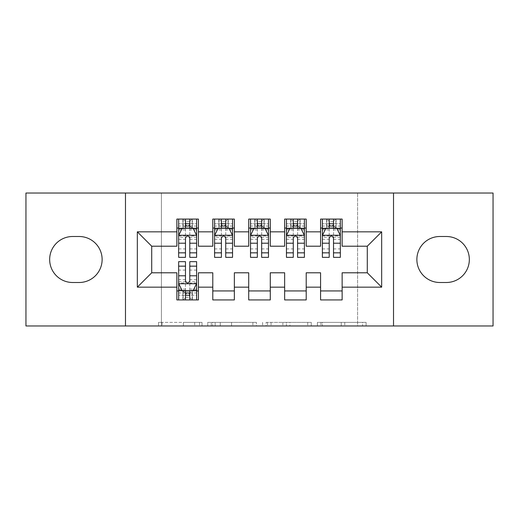 <?xml version="1.0" encoding="UTF-8"?>
<svg xmlns="http://www.w3.org/2000/svg" width="519" height="519" viewBox="0 0 519 519"><rect width="100%" height="100%" fill="white"/><g stroke="black" fill="none" stroke-linecap="round" stroke-linejoin="round"><path stroke-width="0.39" stroke-dasharray="2.6 1.95" d="M202.014 325.971L162.071 325.971L202.014 325.971L202.014 322.377L183.408 322.377L183.408 325.971L183.408 322.377L202.014 322.377L202.014 325.971L202.014 322.377L183.408 322.377L183.408 325.971L183.408 322.377L202.014 322.377L162.071 322.377L202.014 322.377M362.573 325.971L320.956 325.971L362.573 325.971L362.573 322.377L344.759 322.377L366.096 322.377L366.096 325.971L366.096 322.377L320.956 322.377L366.096 322.377L366.096 325.971L366.096 322.377L362.573 322.377L362.573 325.971M341.236 325.971L322.364 325.971L341.236 325.971L341.236 322.377L344.759 322.377L341.236 322.377L341.236 325.971L341.236 322.377L322.364 322.377L322.364 325.971L322.364 322.377L341.236 322.377L341.236 325.971M317.427 325.971L320.956 325.971L317.427 325.971L317.427 322.377L320.956 322.377L317.427 322.377L317.427 325.971M158.542 325.971L162.071 325.971L158.542 325.971L158.542 322.377L162.071 322.377L158.542 322.377L158.542 325.971M357.591 325.971L161.409 325.971L161.409 193.029L357.591 193.029L357.591 325.971L493.05 325.971L493.05 193.029L357.591 193.029L357.591 325.971M25.95 325.971L161.409 325.971L161.409 193.029L25.95 193.029L25.95 325.971M256.412 325.971L252.889 325.971L256.412 325.971L256.412 322.377L256.412 325.971M211.272 325.971L252.889 325.971L207.743 325.971L211.272 325.971L211.272 322.377L256.412 322.377L207.743 322.377L207.743 325.971L207.743 322.377L211.272 322.377L211.272 325.971M266.111 325.971L311.257 325.971L262.588 325.971L266.111 325.971L266.111 322.377L311.257 322.377L311.257 325.971L311.257 322.377L289.92 322.377L289.92 325.971M306.21 290.938L306.21 299.924L284.652 299.924L284.652 290.938L306.21 290.938L306.21 272.793L320.58 272.793L320.58 290.938L342.138 290.938L342.138 272.793L367.29 272.793L367.29 246.207L342.138 246.207L342.138 219.076L320.58 219.076L320.58 228.062L342.138 228.062M284.652 219.076L306.21 219.076L306.21 228.062L284.652 228.062L284.652 219.076M234.348 290.938L234.348 299.924L212.79 299.924L212.79 290.938L234.348 290.938L234.348 272.793L248.718 272.793L248.718 290.938L270.282 290.938L270.282 272.793L284.652 272.793L284.652 290.938M212.79 219.076L234.348 219.076L234.348 228.062L212.79 228.062L212.79 219.076M176.862 219.076L198.42 219.076L198.42 228.062L176.862 228.062L176.862 219.076M198.42 290.938L198.42 299.924L176.862 299.924L176.862 290.938L198.42 290.938L198.42 272.793L212.79 272.793L212.79 290.938M248.718 219.076L270.282 219.076L270.282 228.062L248.718 228.062L248.718 219.076M270.282 290.938L270.282 299.924L248.718 299.924L248.718 290.938M342.138 290.938L342.138 299.924L320.58 299.924L320.58 290.938M320.58 228.062L320.58 246.207L306.21 246.207L306.21 228.062M284.652 228.062L284.652 246.207L270.282 246.207L270.282 228.062M248.718 228.062L248.718 246.207L234.348 246.207L234.348 228.062M176.862 228.062L176.862 246.207L151.71 246.207L151.71 272.793L176.862 272.793L176.862 290.938M212.79 228.062L212.79 246.207L198.42 246.207L198.42 228.062M446.34 282.498A22.998 22.998 0 0 0 469.338 259.5A22.998 22.998 0 0 0 446.34 236.502L439.872 236.502A22.998 22.998 0 0 0 416.874 259.5A22.998 22.998 0 0 0 439.872 282.498L446.34 282.498M72.66 236.502A22.998 22.998 0 0 0 49.662 259.5A22.998 22.998 0 0 0 72.66 282.498L79.128 282.498A22.998 22.998 0 0 0 102.126 259.5A22.998 22.998 0 0 0 79.128 236.502L72.66 236.502M329.208 228.062L340.347 228.062L340.347 219.076L329.208 219.076L329.208 223.747L322.377 223.747L322.377 228.062L322.377 219.076L329.208 219.076M293.274 228.062L304.413 228.062L304.413 219.076L293.274 219.076L293.274 223.747L286.449 223.747L286.449 228.062L286.449 219.076L293.274 219.076M257.346 228.062L268.485 228.062L268.485 219.076L257.346 219.076L257.346 223.747L250.515 223.747L250.515 228.062L250.515 219.076L257.346 219.076M221.412 228.062L232.551 228.062L232.551 219.076L221.412 219.076L221.412 223.747L214.587 223.747L214.587 228.062L214.587 219.076L221.412 219.076M185.484 228.062L196.623 228.062L196.623 219.076L185.484 219.076L185.484 223.747L178.653 223.747L178.653 228.062L178.653 219.076L185.484 219.076M178.653 261.654L178.653 295.253L178.653 290.938L196.623 290.938L196.623 299.924L178.653 299.924L178.653 290.938L185.484 290.938M125.481 325.971L125.481 193.029M393.519 193.029L393.519 325.971M215.151 325.971L220.264 325.971L215.151 325.971L215.151 322.377L212.68 322.377L212.68 325.971L212.68 322.377L220.264 322.377L215.151 322.377L215.151 325.971M220.264 325.971L231.552 325.971L220.264 325.971L220.264 322.377L231.552 322.377L231.552 325.971L231.552 322.377L220.264 322.377L220.264 325.971M266.111 322.377L286.391 322.377L286.391 325.971L286.391 322.377L282.868 322.377L286.391 322.377L286.391 325.971L286.391 322.377L289.92 322.377M267.525 322.377L267.525 325.971L267.525 322.377M262.588 322.377L262.588 325.971L262.588 322.377M178.653 235.425L178.653 252.675L178.653 235.425L182.247 228.243L193.029 228.243L196.623 235.425L196.623 252.675L196.623 235.425M178.653 257.346L178.653 223.747L196.623 223.747L196.623 228.062L189.792 228.062M196.623 257.346L196.623 223.747L189.792 223.747L189.792 219.076M185.484 257.346L185.484 237.235L178.653 237.235M178.653 235.983L185.484 235.983L185.484 252.675L185.484 238.124C186.918 235.399 188.352 235.399 189.792 238.124L189.792 252.675L189.792 235.983L196.623 235.983M178.653 228.062L192.127 228.062L192.127 219.076L196.623 219.076M192.387 219.076L192.387 228.062L192.127 219.076L183.149 219.076L183.149 228.062L182.889 219.076L182.889 228.062M178.653 219.076L182.889 219.076M185.484 223.747L185.484 237.235M196.623 237.235L189.792 237.235L189.792 223.747M185.484 235.983L185.484 228.243M189.792 228.243L189.792 235.983M189.792 237.235L189.792 257.346M192.387 228.062L196.623 228.062M185.841 225.363L185.841 221.775L189.435 221.775L189.435 225.363L185.841 225.363L183.149 228.062M192.127 228.062L189.435 225.363M185.841 221.775L183.149 219.076M192.127 219.076L189.435 221.775M189.792 290.938L196.623 290.938L196.623 295.253L189.792 295.253L189.792 299.924M196.623 283.575L196.623 266.325L196.623 283.575L193.029 290.757L182.247 290.757L178.653 283.575L178.653 266.325L178.653 283.575M196.623 261.654L196.623 295.253L178.653 295.253L185.484 295.253L185.484 299.924M189.792 261.654L189.792 281.765L196.623 281.765M196.623 283.017L189.792 283.017L189.792 266.325L189.792 280.876C188.358 283.601 186.924 283.601 185.484 280.876L185.484 266.325L185.484 283.017L178.653 283.017M196.623 290.938L183.149 290.938L183.149 299.924L178.653 299.924M182.889 299.924L182.889 290.938L183.149 299.924L192.127 299.924L192.127 290.938L192.387 299.924L192.387 290.938M196.623 299.924L192.387 299.924M189.792 295.253L189.792 281.765M178.653 281.765L185.484 281.765L185.484 295.253M189.792 283.017L189.792 290.757M185.484 290.757L185.484 283.017M185.484 281.765L185.484 261.654M182.889 290.938L178.653 290.938M189.435 293.637L189.435 297.225L185.841 297.225L185.841 293.637L189.435 293.637L192.127 290.938M183.149 290.938L185.841 293.637M189.435 297.225L192.127 299.924M183.149 299.924L185.841 297.225M214.587 235.425L214.587 252.675L214.587 235.425L218.181 228.243L228.957 228.243L232.551 235.425L232.551 252.675L232.551 235.425M214.587 257.346L214.587 223.747L232.551 223.747L232.551 228.062L225.726 228.062M232.551 257.346L232.551 223.747L225.726 223.747L225.726 219.076M221.412 257.346L221.412 237.235L214.587 237.235M214.587 235.983L221.412 235.983L221.412 252.675L221.412 238.124C222.846 235.399 224.286 235.399 225.726 238.124L225.726 252.675L225.726 235.983L232.551 235.983M214.587 228.062L228.062 228.062L228.062 219.076L232.551 219.076M228.321 219.076L228.321 228.062L228.062 219.076L219.076 219.076L219.076 228.062L218.817 219.076L218.817 228.062M214.587 219.076L218.817 219.076M221.412 223.747L221.412 237.235M232.551 237.235L225.726 237.235L225.726 223.747M221.412 235.983L221.412 228.243M225.726 228.243L225.726 235.983M225.726 237.235L225.726 257.346M228.321 228.062L232.551 228.062M221.775 225.363L221.775 221.775L225.363 221.775L225.363 225.363L221.775 225.363L219.076 228.062M228.062 228.062L225.363 225.363M221.775 221.775L219.076 219.076M228.062 219.076L225.363 221.775M250.515 235.425L250.515 252.675L250.515 235.425L254.109 228.243L264.891 228.243L268.485 235.425L268.485 252.675L268.485 235.425M250.515 257.346L250.515 223.747L268.485 223.747L268.485 228.062L261.654 228.062M268.485 257.346L268.485 223.747L261.654 223.747L261.654 219.076M257.346 257.346L257.346 237.235L250.515 237.235M250.515 235.983L257.346 235.983L257.346 252.675L257.346 238.124C258.78 235.399 260.214 235.399 261.654 238.124L261.654 252.675L261.654 235.983L268.485 235.983M250.515 228.062L263.989 228.062L263.989 219.076L268.485 219.076M264.249 219.076L264.249 228.062L263.989 219.076L255.011 219.076L255.011 228.062L254.751 219.076L254.751 228.062M250.515 219.076L254.751 219.076M257.346 223.747L257.346 237.235M268.485 237.235L261.654 237.235L261.654 223.747M257.346 235.983L257.346 228.243M261.654 228.243L261.654 235.983M261.654 237.235L261.654 257.346M264.249 228.062L268.485 228.062M257.703 225.363L257.703 221.775L261.297 221.775L261.297 225.363L257.703 225.363L255.011 228.062M263.989 228.062L261.297 225.363M257.703 221.775L255.011 219.076M263.989 219.076L261.297 221.775M286.449 235.425L286.449 252.675L286.449 235.425L290.043 228.243L300.819 228.243L304.413 235.425L304.413 252.675L304.413 235.425M286.449 257.346L286.449 223.747L304.413 223.747L304.413 228.062L297.588 228.062M304.413 257.346L304.413 223.747L297.588 223.747L297.588 219.076M293.274 257.346L293.274 237.235L286.449 237.235M286.449 235.983L293.274 235.983L293.274 252.675L293.274 238.124C294.708 235.399 296.148 235.399 297.588 238.124L297.588 252.675L297.588 235.983L304.413 235.983M286.449 228.062L299.924 228.062L299.924 219.076L304.413 219.076M300.183 219.076L300.183 228.062L299.924 219.076L290.938 219.076L290.938 228.062L290.679 219.076L290.679 228.062M286.449 219.076L290.679 219.076M293.274 223.747L293.274 237.235M304.413 237.235L297.588 237.235L297.588 223.747M293.274 235.983L293.274 228.243M297.588 228.243L297.588 235.983M297.588 237.235L297.588 257.346M300.183 228.062L304.413 228.062M293.637 225.363L293.637 221.775L297.225 221.775L297.225 225.363L293.637 225.363L290.938 228.062M299.924 228.062L297.225 225.363M293.637 221.775L290.938 219.076M299.924 219.076L297.225 221.775M322.377 235.425L322.377 252.675L322.377 235.425L325.971 228.243L336.753 228.243L340.347 235.425L340.347 252.675L340.347 235.425M322.377 257.346L322.377 223.747L340.347 223.747L340.347 228.062L333.516 228.062M340.347 257.346L340.347 223.747L333.516 223.747L333.516 219.076M329.208 257.346L329.208 237.235L322.377 237.235M322.377 235.983L329.208 235.983L329.208 252.675L329.208 238.124C330.642 235.399 332.076 235.399 333.516 238.124L333.516 252.675L333.516 235.983L340.347 235.983M322.377 228.062L335.851 228.062L335.851 219.076L340.347 219.076M336.111 219.076L336.111 228.062L335.851 219.076L326.873 219.076L326.873 228.062L326.613 219.076L326.613 228.062M322.377 219.076L326.613 219.076M329.208 223.747L329.208 237.235M340.347 237.235L333.516 237.235L333.516 223.747M329.208 235.983L329.208 228.243M333.516 228.243L333.516 235.983M333.516 237.235L333.516 257.346M336.111 228.062L340.347 228.062M329.565 225.363L329.565 221.775L333.159 221.775L333.159 225.363L329.565 225.363L326.873 228.062M335.851 228.062L333.159 225.363M329.565 221.775L326.873 219.076M335.851 219.076L333.159 221.775M199.543 322.377L199.543 325.971L199.543 322.377M194.696 322.377L194.696 325.971L194.696 322.377M162.071 322.377L162.071 325.971L162.071 322.377M252.889 322.377L252.889 325.971L252.889 322.377M307.728 322.377L307.728 325.971L307.728 322.377M282.868 322.377L282.868 325.971L282.868 322.377M271.048 322.377L271.048 325.971L271.048 322.377M344.759 322.377L344.759 325.971L344.759 322.377M320.956 322.377L320.956 325.971L320.956 322.377M178.744 235.25L196.532 235.25M178.653 248.932L185.484 248.932M185.484 229.923L178.653 229.923M196.623 229.923L189.792 229.923M182.033 228.671L185.484 228.671M189.792 228.671L193.243 228.671M189.792 248.932L196.623 248.932M178.653 239.304L185.484 239.304M189.792 239.304L196.623 239.304M196.623 226.037L189.792 226.037M185.484 226.037L178.653 226.037M196.532 283.75L178.744 283.75M196.623 270.068L189.792 270.068M189.792 289.077L196.623 289.077M178.653 289.077L185.484 289.077M193.243 290.329L189.792 290.329M185.484 290.329L182.033 290.329M185.484 270.068L178.653 270.068M196.623 279.696L189.792 279.696M185.484 279.696L178.653 279.696M178.653 292.963L185.484 292.963M189.792 292.963L196.623 292.963M214.678 235.25L232.46 235.25M214.587 248.932L221.412 248.932M221.412 229.923L214.587 229.923M232.551 229.923L225.726 229.923M217.967 228.671L221.412 228.671M225.726 228.671L229.177 228.671M225.726 248.932L232.551 248.932M214.587 239.304L221.412 239.304M225.726 239.304L232.551 239.304M232.551 226.037L225.726 226.037M221.412 226.037L214.587 226.037M250.606 235.25L268.394 235.25M250.515 248.932L257.346 248.932M257.346 229.923L250.515 229.923M268.485 229.923L261.654 229.923M253.895 228.671L257.346 228.671M261.654 228.671L265.105 228.671M261.654 248.932L268.485 248.932M250.515 239.304L257.346 239.304M261.654 239.304L268.485 239.304M268.485 226.037L261.654 226.037M257.346 226.037L250.515 226.037M286.54 235.25L304.322 235.25M286.449 248.932L293.274 248.932M293.274 229.923L286.449 229.923M304.413 229.923L297.588 229.923M289.823 228.671L293.274 228.671M297.588 228.671L301.033 228.671M297.588 248.932L304.413 248.932M286.449 239.304L293.274 239.304M297.588 239.304L304.413 239.304M304.413 226.037L297.588 226.037M293.274 226.037L286.449 226.037M322.468 235.25L340.256 235.25M322.377 248.932L329.208 248.932M329.208 229.923L322.377 229.923M340.347 229.923L333.516 229.923M325.757 228.671L329.208 228.671M333.516 228.671L336.967 228.671M333.516 248.932L340.347 248.932M322.377 239.304L329.208 239.304M333.516 239.304L340.347 239.304M340.347 226.037L333.516 226.037M329.208 226.037L322.377 226.037M178.653 252.675L185.484 252.675M189.792 252.675L196.623 252.675M196.623 266.325L189.792 266.325M185.484 266.325L178.653 266.325M214.587 252.675L221.412 252.675M225.726 252.675L232.551 252.675M250.515 252.675L257.346 252.675M261.654 252.675L268.485 252.675M286.449 252.675L293.274 252.675M297.588 252.675L304.413 252.675M322.377 252.675L329.208 252.675M333.516 252.675L340.347 252.675"/><path stroke-width="0.78" d="M393.519 325.971L493.05 325.971L493.05 193.029L393.519 193.029L393.519 325.971L125.481 325.971L125.481 193.029L25.95 193.029L25.95 325.971L125.481 325.971M393.519 193.029L125.481 193.029M137.334 287.169L137.334 231.831L176.862 231.831L176.862 246.207L151.71 246.207L151.71 272.793L137.334 287.169L176.862 287.169L176.862 299.924L198.42 299.924L198.42 287.169L212.79 287.169L212.79 299.924L234.348 299.924L234.348 287.169L248.718 287.169L248.718 299.924L270.282 299.924L270.282 287.169L284.652 287.169L284.652 299.924L306.21 299.924L306.21 287.169L320.58 287.169L320.58 299.924L342.138 299.924L342.138 272.793L367.29 272.793L367.29 246.207L342.138 246.207L342.138 231.831L381.666 231.831L381.666 287.169L342.138 287.169M342.138 231.831L342.138 219.076L320.58 219.076L320.58 231.831L306.21 231.831L306.21 219.076L284.652 219.076L284.652 231.831L270.282 231.831L270.282 219.076L248.718 219.076L248.718 231.831L234.348 231.831L234.348 219.076L212.79 219.076L212.79 231.831L198.42 231.831L198.42 219.076L176.862 219.076L176.862 231.831M306.21 287.169L306.21 272.793L320.58 272.793L320.58 287.169M381.666 231.831L367.29 246.207M270.282 287.169L270.282 272.793L284.652 272.793L284.652 287.169M320.58 231.831L320.58 246.207L306.21 246.207L306.21 231.831M234.348 287.169L234.348 272.793L248.718 272.793L248.718 287.169M284.652 231.831L284.652 246.207L270.282 246.207L270.282 231.831M198.42 287.169L198.42 272.793L212.79 272.793L212.79 287.169M248.718 231.831L248.718 246.207L234.348 246.207L234.348 231.831M151.71 272.793L176.862 272.793L176.862 287.169M212.79 231.831L212.79 246.207L198.42 246.207L198.42 231.831M320.58 228.062L322.377 228.062M340.347 228.062L342.138 228.062M284.652 228.062L286.449 228.062M304.413 228.062L306.21 228.062M248.718 228.062L250.515 228.062M268.485 228.062L270.282 228.062M212.79 228.062L214.587 228.062M232.551 228.062L234.348 228.062M176.862 228.062L178.653 228.062M196.623 228.062L198.42 228.062M176.862 290.938L178.653 290.938M196.623 290.938L198.42 290.938M212.79 290.938L234.348 290.938M248.718 290.938L270.282 290.938M284.652 290.938L306.21 290.938M320.58 290.938L342.138 290.938M137.334 231.831L151.71 246.207M367.29 272.793L381.666 287.169M72.66 236.502A22.998 22.998 0 0 0 49.662 259.5A22.998 22.998 0 0 0 72.66 282.498L79.128 282.498A22.998 22.998 0 0 0 102.126 259.5A22.998 22.998 0 0 0 79.128 236.502L72.66 236.502M446.34 282.498A22.998 22.998 0 0 0 469.338 259.5A22.998 22.998 0 0 0 446.34 236.502L439.872 236.502A22.998 22.998 0 0 0 416.874 259.5A22.998 22.998 0 0 0 439.872 282.498L446.34 282.498M189.792 223.747L185.484 223.747M196.623 252.837L189.792 252.837L189.792 257.346L196.623 257.346L196.623 235.425L193.029 228.243L182.247 228.243L178.653 235.425L178.653 257.346L185.484 257.346L185.484 252.837L178.653 252.837M178.653 235.425L178.653 219.076M196.623 235.425L196.623 219.076M185.484 228.243L185.484 219.076M189.792 219.076L189.792 228.243M189.792 252.837L189.792 238.124C188.358 235.354 186.924 235.354 185.484 238.124L185.484 252.837M189.792 228.062L185.484 228.062M185.484 295.253L189.792 295.253M178.653 266.163L185.484 266.163L185.484 261.654L178.653 261.654L178.653 283.575L182.247 290.757L193.029 290.757L196.623 283.575L196.623 261.654L189.792 261.654L189.792 266.163L196.623 266.163M196.623 283.575L196.623 299.924M178.653 283.575L178.653 299.924M189.792 290.757L189.792 299.924M185.484 299.924L185.484 290.757M185.484 266.163L185.484 280.876C186.918 283.646 188.358 283.646 189.792 280.876L189.792 266.163M185.484 290.938L189.792 290.938M225.726 223.747L221.412 223.747M232.551 252.837L225.726 252.837L225.726 257.346L232.551 257.346L232.551 235.425L228.957 228.243L218.181 228.243L214.587 235.425L214.587 257.346L221.412 257.346L221.412 252.837L214.587 252.837M214.587 235.425L214.587 219.076M232.551 235.425L232.551 219.076M221.412 228.243L221.412 219.076M225.726 219.076L225.726 228.243M225.726 252.837L225.726 238.124C224.292 235.354 222.852 235.354 221.412 238.124L221.412 252.837M225.726 228.062L221.412 228.062M261.654 223.747L257.346 223.747M268.485 252.837L261.654 252.837L261.654 257.346L268.485 257.346L268.485 235.425L264.891 228.243L254.109 228.243L250.515 235.425L250.515 257.346L257.346 257.346L257.346 252.837L250.515 252.837M250.515 235.425L250.515 219.076M268.485 235.425L268.485 219.076M257.346 228.243L257.346 219.076M261.654 219.076L261.654 228.243M261.654 252.837L261.654 238.124C260.22 235.354 258.786 235.354 257.346 238.124L257.346 252.837M261.654 228.062L257.346 228.062M297.588 223.747L293.274 223.747M304.413 252.837L297.588 252.837L297.588 257.346L304.413 257.346L304.413 235.425L300.819 228.243L290.043 228.243L286.449 235.425L286.449 257.346L293.274 257.346L293.274 252.837L286.449 252.837M286.449 235.425L286.449 219.076M304.413 235.425L304.413 219.076M293.274 228.243L293.274 219.076M297.588 219.076L297.588 228.243M297.588 252.837L297.588 238.124C296.154 235.354 294.714 235.354 293.274 238.124L293.274 252.837M297.588 228.062L293.274 228.062M333.516 223.747L329.208 223.747M340.347 252.837L333.516 252.837L333.516 257.346L340.347 257.346L340.347 235.425L336.753 228.243L325.971 228.243L322.377 235.425L322.377 257.346L329.208 257.346L329.208 252.837L322.377 252.837M322.377 235.425L322.377 219.076M340.347 235.425L340.347 219.076M329.208 228.243L329.208 219.076M333.516 219.076L333.516 228.243M333.516 252.837L333.516 238.124C332.082 235.354 330.642 235.354 329.208 238.124L329.208 252.837M333.516 228.062L329.208 228.062M196.532 235.25L178.744 235.25M178.653 228.671L182.033 228.671M193.243 228.671L196.623 228.671M185.484 243.21L178.653 243.21M196.623 243.21L189.792 243.21M189.792 226.037L185.484 226.037M178.744 283.75L196.532 283.75M196.623 290.329L193.243 290.329M182.033 290.329L178.653 290.329M189.792 275.79L196.623 275.79M178.653 275.79L185.484 275.79M185.484 292.963L189.792 292.963M232.46 235.25L214.678 235.25M214.587 228.671L217.967 228.671M229.177 228.671L232.551 228.671M221.412 243.21L214.587 243.21M232.551 243.21L225.726 243.21M225.726 226.037L221.412 226.037M268.394 235.25L250.606 235.25M250.515 228.671L253.895 228.671M265.105 228.671L268.485 228.671M257.346 243.21L250.515 243.21M268.485 243.21L261.654 243.21M261.654 226.037L257.346 226.037M304.322 235.25L286.54 235.25M286.449 228.671L289.823 228.671M301.033 228.671L304.413 228.671M293.274 243.21L286.449 243.21M304.413 243.21L297.588 243.21M297.588 226.037L293.274 226.037M340.256 235.25L322.468 235.25M322.377 228.671L325.757 228.671M336.967 228.671L340.347 228.671M329.208 243.21L322.377 243.21M340.347 243.21L333.516 243.21M333.516 226.037L329.208 226.037"/></g></svg>
